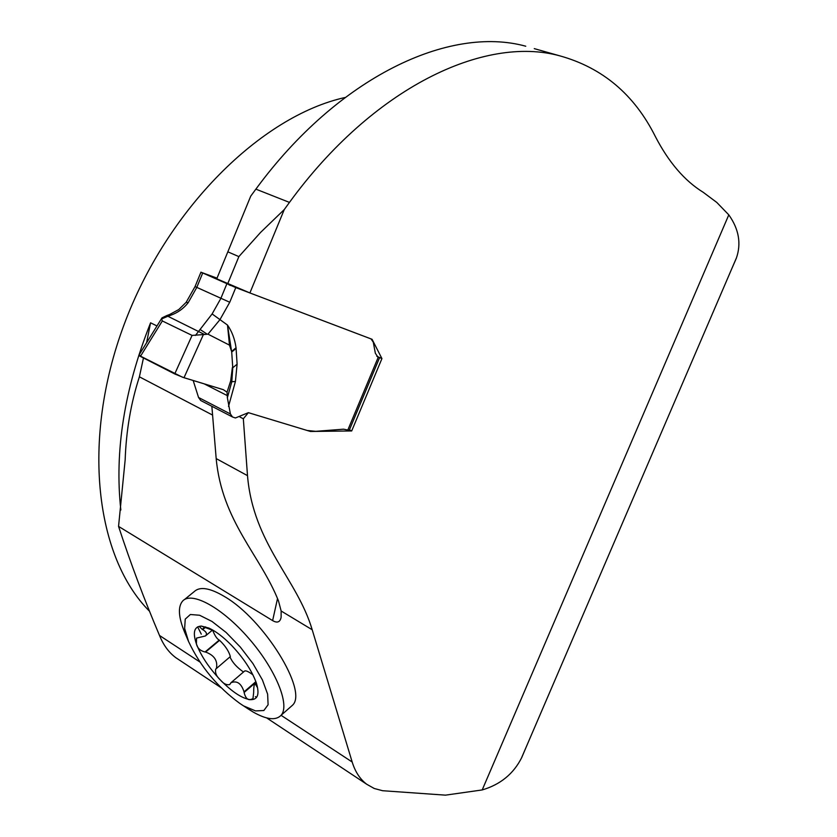 <?xml version="1.0" encoding="UTF-8"?>
<svg xmlns="http://www.w3.org/2000/svg" width="837" height="837" viewBox="0 0 837 837"><rect width="100%" height="100%" fill="white"/><g stroke="black" fill="none" stroke-linecap="round" stroke-linejoin="round"><path stroke-width="1.26" d="M211.855 406.29L216.187 458.592C221.951 521.43 260.663 555.695 278.522 601.018L281.138 611L281.117 617.308C280.102 622.215 277.267 623.303 272.621 620.604L118.551 526.4C130.593 563.134 144.246 599.491 159.511 635.471C163.403 645.107 168.854 652.525 175.875 657.725L178.982 659.786M281.075 715.311L352.178 762.015L312.201 629.759C296.999 578.503 253.255 544.029 247.501 475.646L243.326 418.772L248.38 412.662L310.422 431.463L351.686 430.95L381.934 358.592L372.078 339.299L249.897 292.95L216.752 278.805L227.831 251.832L238.869 256.614L260.569 232.435L284.266 209.553L289.456 202.408C373.114 87.634 484.246 34.997 559.901 55.87L534.257 48.63M184.286 599.7L194.257 591.581C199.886 586.277 209.941 587.909 224.421 596.509C263.896 619.16 308.529 691.498 292.395 705.319L290.355 707.119M256.509 697.43L255.379 696.635M201.278 634.164L197.637 626.85M559.901 55.87C602.556 67.755 634.362 94.612 655.308 136.452C668.637 162.2 684.593 180.802 703.185 192.28L716.775 202.428L728.797 214.858L482.196 789.94L445.462 795.15L382.582 790.714L374.202 788.475L366.784 784.29C360.077 779.257 355.212 771.84 352.178 762.015M284.266 209.553L249.897 292.95M482.196 789.94C500.453 784.551 513.636 773.744 521.744 757.516L526.693 745.882M731.988 268.248L736.309 258.309C741.446 243.682 738.945 229.202 728.797 214.858M345.116 97.49C261.28 115.998 167.002 208.936 124.043 324.746C80.854 440.555 95.659 557.588 149.624 611.355M120.842 509.995C114.407 451.425 124.315 389.027 150.576 322.81L146.59 342.751M143.462 357.964L139.392 376.817C130.928 402.89 126.188 430.584 125.163 459.879L118.551 526.4M139.392 376.817L212.588 415.079M525.762 46.223C449.5 25.183 338.587 76.533 255.871 189.141L250.734 196.151L227.831 251.832M238.869 256.614L227.716 283.743M310.422 431.463L309.638 431.065M351.686 430.95L349.427 429.841M381.934 358.592L376.776 356.248L379.6 357.65L377.947 357.106L375.353 353.266L373.281 342.197L371.053 338.922L235.783 287.593L201.372 272.381L217.024 278.156M243.326 418.772L239.957 417.035M248.191 708.939L240.031 703.561C217.474 687.146 200.315 666.451 188.545 641.456L184.642 628.482L185.239 619.129L190.376 614.504L199.614 615.247L211.981 621.441L226.116 632.458L240.334 647.074L252.931 663.542L262.399 679.895L267.631 694.166L268.102 704.744L263.875 710.498L255.547 710.916L244.122 706.114L253.266 712.099L248.191 708.939M188.545 641.456L184.653 632.312C178.427 617.162 177.758 606.731 182.665 601.018C191.736 590.985 222.537 607.871 249.081 638.725C275.75 669.443 290.272 705.162 281.106 715.269C275.886 720.72 266.605 719.663 253.266 712.099M212.64 630.135C214.722 635.534 216.919 638.861 219.231 640.106L219.587 640.336C225.32 645.84 228.899 651.259 230.342 656.564L216.176 668.721L230.342 656.564M205.211 626.85L202.198 629.351L202.711 629.612C206.54 631.914 207.43 634.038 205.379 635.984L196.538 638.097L196.423 643.967C197.427 648.173 200.305 650.851 205.034 651.992L219.231 640.106M205.034 651.992L205.609 652.044C214.262 655.245 217.871 660.675 216.438 668.324M244.519 671.201L244.624 671.033C245.89 670.385 248.662 671.661 252.941 674.852M256.582 683.714L257.367 687.397L254.971 683.484C254.082 684.488 253.642 687.543 253.653 692.68L252.952 698.738L250.179 699.659C247.313 699.889 245.293 697.493 244.111 692.481L244.038 691.864C241.338 683.39 236.976 680.355 230.96 682.73L229.725 684.582C226.639 685.273 223.573 683.777 220.497 680.104C216.511 676.568 214.921 672.875 215.737 669.035L216.176 668.721M230.029 656.982C232.194 662.203 236.672 667.215 243.473 672.017M244.111 692.481L256.07 682.165M202.198 629.351L199.384 626.61L201.33 626.076L213.833 630.711M196.423 643.967C192.531 632.437 194.163 626.474 201.33 626.076L208.884 628.074C215.81 631.255 223.343 636.999 231.504 645.306C243.577 658.081 251.832 670.573 256.279 682.783L256.436 683.264C259.763 694.511 257.67 699.973 250.179 699.659C242.019 698.435 232.121 691.917 220.497 680.104C209.03 667.916 201.006 655.873 196.423 643.967M193.169 380.5L198.547 397.481L200.723 400.515L232.54 417.004L230.395 413.959L227.371 397.742L231.807 381.724L235.427 381.463L228.511 406.437M235.783 287.593L229.746 302.262L219.932 319.692L207.974 334.162L229.474 345.137L227.497 325.07C231.975 331.462 234.82 339.037 236.044 347.784L237.101 364.168L232.759 367.788L231.744 352.461L232.759 367.788L231.807 381.724L230.656 380.971L227.047 392.187L227.371 397.742M379.6 357.65L349.238 430.302L343.557 429.182L315.706 431.337L307.148 430.469L248.38 412.662L235.438 417.966L232.54 417.004M207.974 334.162L203.391 334.591L184.004 377.717L223.333 389.676L227.047 392.187M230.656 380.971L232.383 367.537M203.391 334.591L192.071 335.407L174.724 373.951L184.004 377.717M192.071 335.407L162.336 320.958L140.396 356.395L174.724 373.951M161.886 318.039L138.816 355.306L182.508 377.225L223.333 389.676M162.336 320.958L161.562 318.97L161.98 317.882L166.783 315.57L167.86 316.25L161.562 318.97M195.45 335.428L212.117 313.938L220.79 298.547L226.827 283.879M202.7 273.008L196.747 287.499L188.179 302.691C183.554 308.581 177.674 312.787 170.539 315.319L167.86 316.25L204.218 334.34M231.744 352.461L227.497 325.07L212.117 313.938M231.734 352L236.097 348.433M231.723 351.812L229.474 345.137M206.76 333.911L200.42 329.694M188.179 302.691L186.149 302.335L195.042 286.589L229.746 302.262M170.539 315.319L169.503 314.555L166.856 315.539M140.825 355.715C138.335 354.993 138.199 355.223 140.396 356.395M159.511 635.471L199.886 661.994M281.138 611L312.201 629.759M156.979 325.959L150.576 322.81M272.621 620.604L277.518 598.56M255.871 189.141L289.456 202.408M216.187 458.592L247.501 475.646M205.609 652.044L219.587 640.336M202.711 629.612L205.797 627.049M244.038 691.864L255.881 681.642M347.826 430.019L378.24 357.232L377.749 357.001M237.101 364.168L235.427 381.463M228.909 284.789L230.614 285.511M201.215 272.757L200.985 272.161M231.703 351.404L236.044 347.784M204.165 383.848L227.434 395.681M198.547 397.481L230.395 413.959M175.383 657.401L221.01 687.648M266.647 717.905L366.784 784.29M736.257 258.288L521.702 757.495M281.106 715.269L292.395 705.319M212.493 630.062L205.379 635.984M244.624 671.033L231.221 682.5M256.174 682.448L255.233 683.264M213.058 630.24L208.884 628.074M200.964 272.14L195.042 286.589M169.566 314.534L178.794 309.523L186.149 302.335"/></g></svg>
